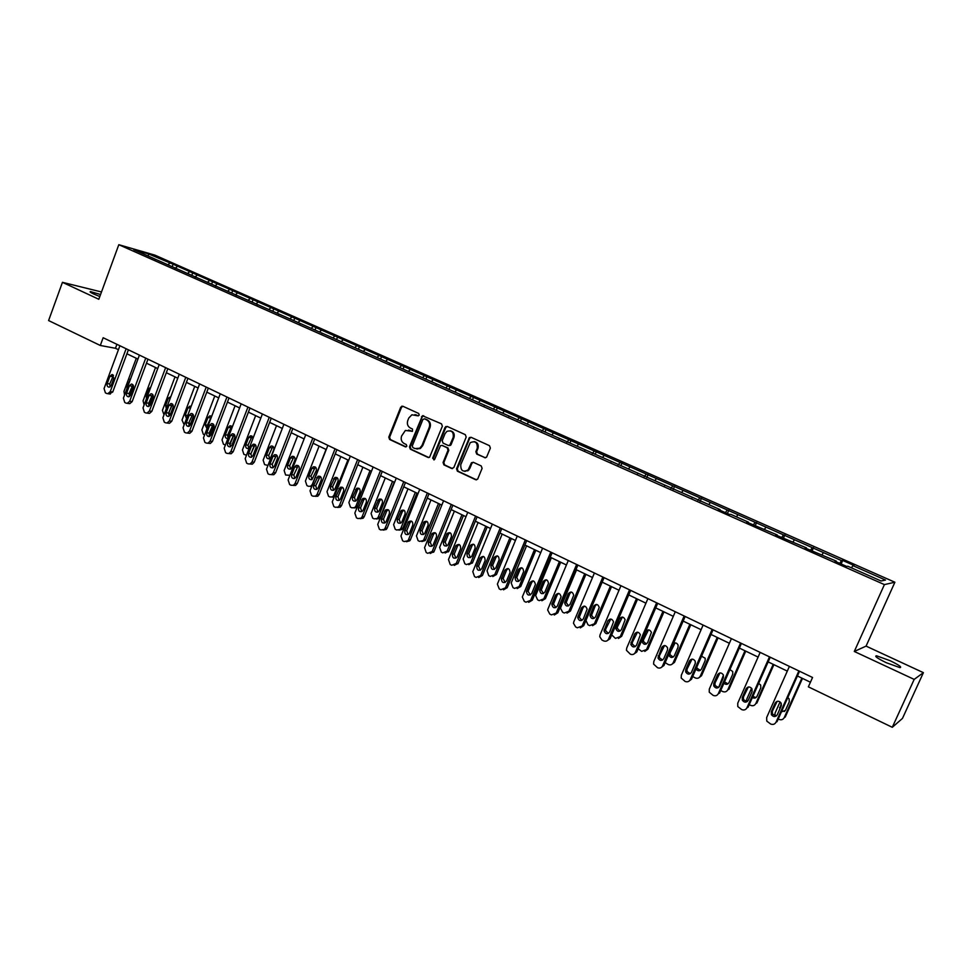 <?xml version="1.0" encoding="UTF-8"?>
<svg xmlns="http://www.w3.org/2000/svg" width="972" height="972" viewBox="0 0 972 972"><rect width="100%" height="100%" fill="white"/><g stroke="black" fill="none" stroke-linecap="round" stroke-linejoin="round"><path stroke-width="1.46" d="M419.26 415.105L418.677 413.452L402.833 406.235L400.695 407.232L388.788 437.133L389.602 439.478L405.336 446.828L406.843 446.16L406.26 444.508L404.218 443.548C401.472 441.883 400.598 439.368 401.594 436.015L405.373 430.45L412.456 431.313L412.468 428.992L410.415 428.057C407.645 426.392 406.77 423.889 407.778 420.524L408.775 418.021L411.885 414.789L417.741 415.797L419.26 415.105M890.012 660.656L876.537 655.796C874.132 656.051 877.412 658.36 886.355 662.734L899.902 667.618C902.283 667.339 898.991 665.018 890.012 660.656M100.553 294.528L90.53 291.6C89.388 291.661 90.42 292.451 93.652 293.981L99.812 296.533M484.603 457.703L486.583 457.192L490.374 448.104L489.499 445.686L471.128 437.315L469.415 437.582L456.536 468.771L457.387 471.177L475.636 479.706L477.653 479.147L482.1 468.383L481.237 465.953L473.388 462.32L471.481 462.745L468.188 469.853C463.024 472.514 460.558 470.752 460.801 464.58L470.217 442.673C475.296 440.583 477.641 442.467 477.24 448.311L475.867 451.676L476.73 454.082L485.441 457.836M854.303 651.471L914.178 679.392L892.284 727.299L902.466 718.417L923.4 672.66L866.076 646.113L894.896 582.228L884.411 584.597L854.303 651.471L866.076 646.113M101.489 291.965L62.451 282.33L98.816 299.279L118.803 244.701L884.411 584.597M62.451 282.33L48.6 320.553L100.298 345.473L115.461 348.28L118.438 349.701M892.284 727.299L808.364 686.84L812.556 677.484L103.154 337.734L100.298 345.473M442.357 426.222L441.507 423.841L422.431 415.724L409.467 446.792L410.293 449.149L427.996 457.435L429.588 457.253L442.357 426.222M447.217 426.441L465.333 434.678L466.183 437.084L453.851 467.52L451.64 468.492L443.925 464.883L443.074 462.49L448.043 450.194L447.193 447.8L442.09 445.443L440.51 445.613L434.739 459.197L434.35 459.72L432.625 458.201L445.018 427.437L447.217 426.441M894.896 582.228L154.852 255.114L118.803 244.701M842.7 560.455L841.473 560.589L173.113 264.238L148.57 253.923L133.808 249.67L720.082 509.607L718.332 509.498L729.219 514.334L730.932 514.407L748.428 522.171L746.788 522.122L777.223 534.94L775.705 534.952L806.505 547.916L805.108 547.989L836.272 561.111L834.997 561.245L846.624 566.409L847.863 566.251L881.082 580.989L885.504 580.065L852.857 565.619L854.036 565.473L842.7 560.455L841.132 563.967M839.759 563.359L841.473 560.589M822.02 554.793L823.406 552.594M836.272 561.111L836.114 561.743M810.466 550.371L812.215 547.637M793.031 541.939L794.44 539.764M806.505 547.916L806.359 548.548M781.646 537.589L783.42 534.892M764.502 529.29L765.936 527.152M777.223 534.94L777.09 535.56M753.3 525.002L755.098 522.353M736.424 516.849L737.882 514.735M748.428 522.171L748.306 522.79M725.391 512.633L727.214 510.021M708.795 504.602L710.277 502.524M720.082 509.607L719.985 510.227M697.92 500.446L699.779 497.871M681.603 492.537L683.109 490.495M692.21 497.239L692.113 497.871M670.887 488.454L672.77 485.915M654.836 480.666L656.355 478.649M664.763 485.077L664.69 485.708M644.266 476.645L646.173 474.154M628.471 468.99L630.014 466.997M637.766 473.097L637.693 473.728M618.058 465.029L619.99 462.563M602.519 457.472L604.086 455.516M611.181 461.311L611.121 461.943M592.264 453.584L594.208 451.154M576.967 446.148L578.534 444.216M585.01 449.708L584.974 450.34M566.858 442.296L568.814 439.915M551.792 434.982L553.384 433.087M559.24 438.287L559.216 438.919M541.939 431.058L543.81 428.846M526.994 423.986L528.61 422.115M533.871 427.036L533.859 427.668M517.383 420.001L519.17 417.936M502.573 413.161L504.189 411.314M508.891 415.967L508.878 416.599M493.193 409.127L494.906 407.195M478.503 402.493L480.144 400.671M484.275 405.057L484.287 405.688M469.342 398.435L470.983 396.612M454.787 391.983L456.451 390.185M460.035 394.304L460.048 394.936M445.759 387.974L447.424 386.188M431.422 381.619L433.087 379.845M436.161 383.721L436.185 384.353M402.858 406.26L401.485 407.365L389.602 437.242L390.416 439.575L406.053 446.889M422.528 377.671L424.205 375.909M408.386 371.413L410.075 369.652M412.626 373.284L412.663 373.916M399.626 367.513L401.315 365.776M385.69 361.341L387.391 359.616M389.444 363.006L389.493 363.637M377.051 357.514L378.752 355.788M363.321 351.427L365.022 349.713M366.59 352.872L366.651 353.504M354.792 347.648L356.505 345.947M341.257 341.646L342.982 339.957M344.076 342.897L344.137 343.517M332.849 337.916L334.575 336.239M319.509 331.999L321.234 330.334M321.878 333.056L321.951 333.675M311.222 328.329L312.96 326.677M298.064 322.485L299.801 320.857M299.996 323.348L300.081 323.98M289.887 318.865L291.636 317.237M276.911 313.118L278.66 311.502M278.429 313.786L278.514 314.418M268.855 309.546L270.605 307.93M256.049 303.859L257.811 302.268M257.155 304.358L257.252 304.989M248.103 300.336L249.865 298.756M235.479 294.747L237.253 293.167M236.184 295.063L236.293 295.682M227.642 291.272L229.416 289.705M215.189 285.744L216.963 284.189M215.505 285.89L215.614 286.509M207.449 282.317L209.235 280.774M195.117 276.911L196.952 275.331M195.105 276.838L195.226 277.47M187.535 273.484L189.321 271.953M175.082 268.394L177.208 266.595M174.984 267.92L175.106 268.551M167.877 264.773L169.687 263.266M148.23 256.061L148.57 253.923M155.131 259.123L155.265 259.743M914.178 679.392L923.4 672.66M126.919 353.784L137.951 359.081M146.48 363.176L157.719 368.582M166.309 372.701L177.779 378.217M186.405 382.361L198.106 387.986M206.781 392.153L218.712 397.888M227.448 402.08L239.61 407.936M248.407 412.152L260.812 418.118M269.645 422.37L282.305 428.445M291.199 432.722L304.115 438.931M313.069 443.232L326.24 449.55M335.243 453.888L348.681 460.339M357.745 464.689L371.45 471.286M380.574 475.66L394.559 482.391M403.732 486.802L418.021 493.655M427.243 498.101L441.823 505.1M451.117 509.559L465.989 516.715M475.332 521.199L490.52 528.501M499.924 533.02L515.427 540.468M524.904 545.025L540.724 552.631M550.261 557.211L566.421 564.975M576.007 569.58L592.507 577.514M602.166 582.155L619.018 590.247M628.738 594.913L645.943 603.187M655.723 607.889L673.304 616.333M683.158 621.072L701.116 629.698M711.03 634.461L729.377 643.282M739.352 648.069L758.099 657.084M768.147 661.908L787.308 671.117M797.417 675.977L810.429 682.223M851.496 567.867L852.857 565.619M116.919 344.331L115.461 348.28M172.202 266.692L173.113 264.238M191.788 275.368L192.699 272.913M211.629 284.164L212.564 281.698M231.749 293.094L232.697 290.604M252.137 302.134L253.097 299.619M272.816 311.295L273.776 308.78M293.775 320.59L294.747 318.051M315.025 330.006L316.009 327.455M336.567 339.568L337.563 336.992M358.425 349.252L359.433 346.664M380.587 359.081L381.607 356.481M403.064 369.044L404.109 366.432M425.87 379.153L426.927 376.529M419.928 448.663L420.244 447.873M449.003 389.42L450.072 386.771M472.489 399.82L473.558 397.159M467.751 470.898L469.792 468.492L469.063 468.419M496.303 410.391L497.397 407.705M520.482 421.107L521.587 418.41M545.025 431.981L546.143 429.272M569.932 443.025L571.074 440.292M595.229 454.24L596.371 451.494M620.841 465.758L622.068 462.854M646.817 477.531L648.154 474.397M673.207 489.487L674.641 486.122M700.095 501.406L701.553 498.016M727.421 513.532L728.891 510.118M755.159 525.84L756.666 522.401M783.359 538.342L784.878 534.879M812.009 551.051L813.552 547.564M418.397 415.858L414.898 414.57M408.568 430.074L412.213 431.398M423.683 415.724L422.273 416.842L410.257 446.877L411.071 449.246L428.871 457.557M424.387 418.823L422.869 419.515L412.286 445.929L412.869 447.582L415.032 448.59L419.758 448.238L421.982 445.48L429.235 427.388C430.256 423.999 429.369 421.471 426.574 419.819L424.618 418.859M416.879 449.04L420.536 448.323L422.759 445.577L421.982 445.48M425.165 418.944L427.34 419.94C430.134 421.605 431.021 424.12 430.013 427.51L422.759 445.577M442.017 445.419L447.946 447.898L448.797 450.291L443.84 462.563L444.678 464.956L452.527 468.613M447.205 426.429L445.771 427.546L433.391 458.286L433.937 459.938M453.207 437.412C453.79 432.078 451.688 430.061 446.901 431.361L445.03 433.67L442.199 440.705L443.038 443.086L448.153 445.443L449.781 445.237L453.207 437.412L453.948 437.522C454.847 433.828 453.596 431.58 450.23 430.778M448.979 445.577L450.534 445.334L451.105 444.569L450.352 444.459M453.948 437.522L451.105 444.569M474.142 441.604C477.592 442.406 478.868 444.678 477.969 448.408L476.596 451.761L477.459 454.179L485.32 457.788M464.835 471.42L468.929 469.913M473.255 462.271L471.882 463.377L469.792 468.492M471.068 437.291L469.622 438.421L457.29 468.844L458.14 471.25L476.535 479.84M124.562 395.057L123.966 391.4L136.287 358.279M133.371 385.532L130.066 394.401L130.843 394.511M130.941 377.901L127.077 386.528L127.004 388.484M129.118 395.798L130.066 394.401M126.129 348.741L110.237 391.631L107.831 393.696L106.628 393.466L105.401 392.846L104.065 388.557L119.896 345.753M109.362 393.903L112.752 391.983L128.389 349.823M111.173 385.556L109.216 387.208C107.442 386.953 106.774 385.75 107.212 383.6L109.933 376.237L111.938 374.56L113.894 378.181L111.173 385.556M110.152 386.88L109.739 383.964L113.493 375.277M144.135 404.911L143.066 400.829L155.52 367.513M152.726 394.547L149.238 403.878L150.611 404.06M149.166 406.199L148.704 403.21L152.604 394.401M150.818 387.05L148.923 388.678L146.201 395.944L146.48 398.629M148.57 404.996L149.238 403.878M164.013 414.789L162.409 410.391L175.009 376.881M172.02 404.571L168.666 413.477L170.671 413.732M170.112 415.129L168.849 415.773M170.865 396.576L168.338 398.18L165.592 405.47L166.321 408.665M145.739 358.133L129.665 401.278L127.296 403.331L126.008 403.113L124.756 402.493L123.408 398.168L139.421 355.108M128.693 403.514L129.786 403.659L132.156 401.606L147.963 359.19M130.6 395.154L128.681 396.819C126.846 396.588 126.153 395.373 126.591 393.174L129.349 385.775L131.329 384.098C133.14 384.365 133.82 385.58 133.371 387.743L130.6 395.154M129.555 396.503L129.094 393.526L132.921 384.778M165.617 367.647L149.36 411.047L147.039 413.112L145.654 412.893L144.391 412.262L143.018 407.9L159.214 364.585M148.279 413.27L149.494 413.416L151.814 411.363L167.816 368.704M150.308 404.899L148.412 406.551C146.517 406.357 145.788 405.142 146.237 402.882L149.032 395.434L150.976 393.769C152.847 394 153.552 395.215 153.102 397.439L150.308 404.899M184.182 424.764L182.019 420.074L194.752 386.382M193.586 415.822L190.682 423.488L188.811 425.396M190.779 407.329L187.377 416.332M191.12 406.418L189.905 406.162L188.009 407.79L185.239 415.141L186.49 418.653M204.618 434.897L203.282 434.229L201.884 429.891L214.776 395.993M213.84 424.825L210.608 433.318L209.089 435.092M211.446 416.429L207.437 425.201L207.461 427.437M211.592 416.575L209.794 415.919L207.959 417.547L205.141 424.934L207.012 428.603M225.383 445.079L223.451 444.216L222.029 439.842L235.078 405.749M234.216 434.387L229.708 444.787M231.664 426.271L227.594 435.104L228.055 438.093M232.272 427.085L229.963 425.809L228.177 427.425L225.334 434.861C224.884 437.254 225.711 438.469 227.788 438.518L227.91 438.481M185.774 377.306L169.322 420.961L167.05 423.014L165.568 422.808L164.28 422.164L162.895 417.766L179.285 374.196M168.132 423.148L169.48 423.294L171.74 421.253L187.924 378.339M170.282 414.765L168.423 416.417C166.467 416.271 165.702 415.044 166.163 412.736L168.982 405.239L170.89 403.562C172.822 403.757 173.563 404.984 173.101 407.256L170.282 414.765M169.152 416.15L168.581 413.039L172.554 404.158M206.21 387.087L189.552 431.009L187.353 433.062L185.761 432.856L184.449 432.2L183.04 427.777L199.637 383.94M188.24 433.148L189.747 433.318L191.946 431.276L208.324 388.107M190.524 424.776L188.726 426.416C186.697 426.319 185.895 425.08 186.345 422.711L189.2 415.166L191.071 413.501C193.064 413.647 193.841 414.886 193.392 417.219L190.524 424.776M189.37 426.173L188.738 422.99L192.772 414.048M226.938 397.013L210.074 441.203L207.947 443.232L206.222 443.038L204.91 442.382L203.464 437.922L220.255 393.818M208.628 443.293L210.304 443.463L212.431 441.434L229.003 398.01M211.058 434.921L209.308 436.562C207.206 436.513 206.368 435.274 206.817 432.832L209.709 425.238L211.519 423.585C213.597 423.683 214.399 424.922 213.949 427.328L211.058 434.921M209.867 436.343L209.174 433.087L213.281 424.084M247.945 407.074L230.886 451.53L228.845 453.535L226.986 453.377L225.65 452.709L224.18 448.201L241.178 403.842M229.307 453.584L231.166 453.742L233.195 451.749L249.974 408.046M231.871 445.212L230.206 446.828C228.007 446.853 227.132 445.613 227.582 443.086L230.498 435.456L232.247 433.816C234.398 433.84 235.248 435.092 234.799 437.57L231.871 445.212M230.656 446.646L229.902 443.317L234.07 434.253M269.256 417.28L251.991 462.016L250.047 463.984L248.03 463.851L246.669 463.182L245.187 458.638L262.391 413.999M250.314 464.033L252.331 464.166L254.263 462.198L271.249 418.239M252.987 455.649L251.396 457.241C249.111 457.35 248.2 456.099 248.625 453.487L251.59 445.82L253.255 444.192C255.502 444.143 256.401 445.395 255.952 447.958L252.987 455.649M251.736 457.095L250.91 453.705L255.15 444.569M290.871 427.631L273.387 472.635L271.577 474.567L269.378 474.482L268.005 473.801L266.498 469.221L283.909 424.302M271.625 474.64L273.812 474.713L275.623 472.793L292.815 428.567M274.396 466.232L272.901 467.787C270.532 468.006 269.56 466.754 269.985 464.045L272.974 456.318L274.554 454.726C276.886 454.58 277.834 455.832 277.397 458.492L274.396 466.232M273.12 467.69L272.221 464.227L276.534 455.042M312.802 438.141L295.099 483.424L293.435 485.283L291.041 485.259L289.644 484.566L288.113 479.949L305.743 434.751M293.24 485.393L295.622 485.405L297.286 483.546L314.697 439.052M296.12 476.96L294.735 478.479C292.268 478.807 291.223 477.568 291.636 474.749L294.674 466.973L296.132 465.43C298.574 465.163 299.583 466.414 299.157 469.184L296.12 476.96M294.808 478.443L293.836 474.907L298.21 465.649M335.048 448.797L317.127 494.359L315.621 496.133L313.008 496.194L311.587 495.489L310.032 490.836L327.88 445.358M315.207 496.315L317.771 496.23L319.266 494.456L336.895 449.672M318.148 487.859L316.896 489.293C314.32 489.779 313.215 488.552 313.604 485.611L318.014 476.292C320.553 475.891 321.635 477.131 321.234 480.022L318.148 487.859M316.811 489.341L315.754 485.733L320.201 476.426M357.623 459.598L339.471 505.452L338.147 507.105L335.291 507.287L333.846 506.57L332.266 501.88L350.345 456.123M337.527 507.42L340.249 507.177L341.573 505.525L359.421 460.461M340.504 498.903L339.41 500.252C336.713 500.92 335.534 499.705 335.899 496.619L340.188 487.337C342.849 486.765 343.991 487.993 343.626 491.018L340.504 498.903M339.143 500.398L338.001 496.716L341.099 488.867L342.521 487.349M380.514 470.57L362.143 516.703L361.013 518.21L357.903 518.55L356.445 517.821L354.841 513.082L373.139 467.034M360.175 518.683L363.078 518.258L364.196 516.752L382.263 471.408M363.188 510.118L362.252 511.357C359.446 512.232 358.194 511.041 358.51 507.797L362.678 498.575C365.448 497.798 366.675 499.001 366.347 502.184L363.188 510.118M361.803 511.624L360.563 507.87L363.71 499.973L365.144 498.442M403.757 481.699L385.143 528.124L384.244 529.448L380.842 529.971L379.359 529.23L377.731 524.443L396.272 478.115M383.162 530.105L386.248 529.461L387.148 528.136L405.458 482.513M386.2 521.49L385.447 522.572C382.531 523.714 381.206 522.572 381.449 519.145L385.471 510.008C388.363 508.976 389.675 510.142 389.395 513.508L386.2 521.49M384.791 523.009L383.466 519.182L386.649 511.236L388.107 509.693M427.352 492.998L408.495 539.715L407.827 540.797L404.133 541.562L402.627 540.809L400.974 535.985L419.746 489.353M406.503 541.708L409.783 540.772L410.451 539.703L428.992 493.788M409.564 533.033L408.993 533.932C405.992 535.365 404.571 534.272 404.741 530.651L408.605 521.66C411.606 520.324 413.003 521.442 412.796 525.002L409.564 533.033M408.131 534.551L406.709 530.651L409.929 522.657L411.411 521.114M451.287 504.468L432.188 551.489L427.765 553.323L426.234 552.57L424.557 547.698L443.584 500.774M430.195 553.469L434.095 551.428L452.879 505.221M433.269 544.745L432.892 545.413C429.806 547.2 428.3 546.167 428.373 542.327L432.078 533.519C435.164 531.842 436.647 532.887 436.55 536.666L433.269 544.745M431.835 546.276L430.292 542.303L433.561 534.26L435.043 532.705M475.6 516.108L456.245 563.432L451.761 565.267L450.206 564.501L448.493 559.58L467.763 512.353M454.24 565.412L458.091 563.347L477.118 516.837M457.338 556.64L457.144 557.029C454.009 559.192 452.417 558.256 452.369 554.186L455.917 545.608C459.051 543.53 460.631 544.502 460.655 548.512L457.338 556.64M455.892 558.171L454.228 554.125L457.533 546.033L459.039 544.478M500.276 527.918L480.666 575.558L476.11 577.392L474.543 576.615L472.793 571.645L492.33 524.115M478.674 577.538L482.428 575.497L501.746 528.622M481.76 568.717L481.735 568.79C478.601 571.366 476.924 570.515 476.717 566.226L480.144 557.916C483.291 555.413 484.955 556.288 485.137 560.54L481.76 568.717M480.314 570.248L478.528 566.129L481.942 557.843L483.388 556.434M525.33 539.922L505.452 587.866L500.835 589.7L499.243 588.911L497.385 584.123L517.262 536.058M503.484 589.834L507.19 587.708L526.739 540.59M506.57 580.977C503.545 583.662 501.807 582.884 501.382 578.656L504.857 570.224C507.821 567.539 509.571 568.28 510.081 572.459L506.57 580.977M505.124 582.507L503.132 578.522L506.594 570.114L508.113 568.559M550.772 552.108L530.627 600.368L525.949 602.203L524.321 601.389L522.316 596.99L542.583 548.184M528.683 602.324L532.316 600.174L552.12 552.752M531.757 593.43C528.926 596.103 527.128 595.435 526.387 591.413L530.007 582.58C532.79 579.907 534.588 580.539 535.414 584.488L531.757 593.43M530.323 594.949L528.075 591.243L531.696 582.435L533.203 580.892M576.615 564.489L556.203 613.065L551.44 614.887L549.8 614.073L547.686 610.052L547.965 608.97L568.292 560.504M554.283 615.009L557.819 612.834L577.89 565.097M557.345 606.078C554.684 608.727 552.849 608.156 551.829 604.365L555.559 595.131C558.147 592.483 559.994 593.005 561.087 596.711L557.345 606.078M555.923 607.585L553.457 604.159L557.175 594.949L558.669 593.406M602.871 577.052L582.167 625.956L577.344 627.791L575.667 626.952L573.492 623.283L573.796 621.801L594.414 573.006M580.296 627.876L583.722 625.689L604.074 577.635M583.322 618.921C580.831 621.545 578.96 621.072 577.708 617.512L581.499 607.877C583.929 605.264 585.8 605.69 587.124 609.152L583.322 618.921M581.924 620.403L579.276 617.256L583.066 607.658L584.537 606.127M246.499 455.261L243.887 454.349L242.453 449.939L255.648 415.639M254.773 444.326L253.255 444.192M254.482 445.055L250.74 454.337M252.149 436.246L248.018 445.152L248.783 448.432M253.097 438.117L250.387 435.845L248.662 437.449L245.795 444.921C245.357 447.387 246.22 448.614 248.37 448.59L249.245 448.116M267.932 465.406L264.615 464.616L263.145 460.157L276.51 425.663M272.925 446.367L268.722 455.321L269.56 458.675M270.824 457.241L273.74 449.708C274.177 447.205 273.29 445.966 271.091 446.014L269.438 447.606L266.535 455.127C266.109 457.678 267.008 458.906 269.256 458.796L270.824 457.241M289.923 475.308L285.622 475.016L284.14 470.533L297.651 435.821M293.981 456.633L289.705 465.649L290.616 469.063M291.916 467.605L294.868 460.035C295.294 457.435 294.358 456.208 292.062 456.342L290.507 457.909L287.566 465.467C287.141 468.127 288.101 469.342 290.446 469.136L291.916 467.605M326.033 449.465L312.304 484.445L310.663 486.267L308.306 486.255L306.921 485.575L305.415 481.043L319.095 446.124M315.329 467.034L310.991 476.11L311.976 479.597L316.289 470.509C316.702 467.799 315.706 466.572 313.312 466.839L311.866 468.346L308.889 475.964C308.489 478.722 309.509 479.937 311.939 479.609M311.672 486.656L310.408 486.377M347.891 459.963L333.979 495.161L332.497 496.899L329.933 496.959L328.536 496.279L327.005 491.711L340.844 456.573M336.98 477.592L332.582 486.717L333.639 490.265M334.125 497.19L332.06 497.093M334.988 488.795L338.013 481.14C338.414 478.309 337.357 477.094 334.842 477.483L330.516 486.595C330.14 489.475 331.221 490.69 333.761 490.216L334.988 488.795M370.04 470.606L355.971 506.023L354.671 507.651L351.864 507.834L350.442 507.129L348.887 502.524L362.908 467.18M358.935 488.296L357.514 489.803L354.464 497.482L355.618 501.102M357.089 507.396L354.027 507.967M356.991 499.62L360.053 491.905C360.418 488.94 359.288 487.737 356.675 488.308L352.447 497.385C352.107 500.41 353.261 501.588 355.91 500.945L356.991 499.62M392.53 481.407L378.278 517.043L377.172 518.526L374.111 518.841L372.677 518.137L371.085 513.495L385.289 477.932M394.195 482.209L380.246 517.092L379.141 518.562L376.322 518.987M381.194 499.158L379.76 500.665L376.674 508.392L377.914 512.086M379.299 510.592L382.397 502.84C382.725 499.717 381.522 498.539 378.788 499.304L374.694 508.332C374.39 511.503 375.629 512.669 378.387 511.807L379.299 510.592M415.323 492.367L400.901 528.221L400.014 529.509L396.673 530.019L395.215 529.303L393.611 524.625L407.985 488.843M416.952 493.144L402.821 528.233L401.934 529.521L398.933 530.165M403.781 510.178L402.323 511.685L399.2 519.461L400.525 523.228M401.934 521.733L405.081 513.921C405.348 510.628 404.06 509.486 401.217 510.507L397.269 519.425C397.026 522.778 398.338 523.908 401.193 522.79L401.934 521.733M438.469 503.484L423.853 539.569L423.197 540.626L419.564 541.368L418.094 540.639L416.453 535.912L431.009 499.912M440.037 504.237L425.724 539.545L425.068 540.602L421.872 541.513M426.684 521.357L425.214 522.875L422.042 530.7L423.476 534.527M424.898 533.02L428.081 525.172C428.275 521.685 426.902 520.591 423.962 521.891L420.159 530.688C420.001 534.236 421.386 535.305 424.351 533.895L424.898 533.02M461.943 514.771L447.144 551.075L442.795 552.874L441.3 552.132L439.636 547.37L454.386 511.138M463.462 515.5L448.967 551.027L445.164 553.019M449.927 532.692L448.432 534.223L445.225 542.097L446.768 545.985M448.201 544.49L451.421 536.58C451.518 532.875 450.06 531.854 447.035 533.507L443.39 542.121C443.329 545.875 444.812 546.872 447.837 545.134L448.201 544.49M485.769 526.217L470.57 563.189L466.378 564.55L464.847 563.796L463.158 558.985L478.09 522.535M487.227 526.921L472.55 562.667L468.796 564.696M473.498 544.211L472.222 545.28L468.747 553.651L470.399 557.624M471.845 556.118L475.114 548.159C475.089 544.235 473.534 543.287 470.46 545.316L466.973 553.712C467.022 557.685 468.589 558.608 471.663 556.494L471.845 556.118M509.948 537.832L494.736 574.659L490.289 576.396L488.746 575.631L487.033 570.783L502.16 534.09M511.345 538.512L496.485 574.488L492.792 576.542M497.409 555.887L495.963 557.284L492.622 565.388L494.396 569.422M495.842 567.915L499.146 559.908C498.976 555.753 497.336 554.903 494.25 557.345L490.896 565.485C491.103 569.677 492.743 570.515 495.817 567.988L495.842 567.915M534.491 549.63L519.109 586.626L514.577 588.425L513.009 587.647L511.187 582.969L526.581 545.827M535.827 550.274L520.773 586.481L517.153 588.558M521.685 567.757L520.178 569.276L516.776 577.502L518.756 581.402M520.202 579.895L523.653 571.56C523.143 567.478 521.429 566.749 518.513 569.385L515.099 577.623C515.537 581.754 517.226 582.52 520.202 579.895M559.41 561.597L543.822 598.837L539.217 600.635L537.625 599.846L535.657 595.532L551.379 557.746M560.686 562.217L545.426 598.655L541.878 600.757M546.313 579.798L544.806 581.317L541.27 589.931L543.494 593.552M544.928 592.057L548.5 583.309C547.686 579.458 545.924 578.838 543.202 581.45L539.654 590.089C540.383 594.014 542.145 594.67 544.928 592.057M584.707 573.759L568.912 611.23L564.246 613.028L562.63 612.226L560.552 608.29L560.82 607.245L576.554 569.847M585.922 574.343L570.455 611.011L567.004 613.138M571.305 592.021L569.823 593.54L566.178 602.543L568.608 605.884M570.017 604.402L573.699 595.253C572.617 591.632 570.807 591.122 568.268 593.71L564.623 602.737C565.619 606.443 567.417 607.002 570.017 604.402M610.392 586.104L594.378 623.817L595.86 623.562L592.519 625.701M611.534 586.651L595.86 623.562M596.662 604.438L595.204 605.945L591.498 615.325L594.123 618.399M595.508 616.941L599.238 607.403C597.938 604.013 596.103 603.6 593.722 606.151L590.004 615.568C591.231 619.043 593.066 619.504 595.508 616.941M585.97 620.391L587.999 624.789L589.639 625.604L594.378 623.817M636.466 598.63L620.245 636.599L621.667 636.296L618.447 638.458M637.547 599.153L621.667 636.296M622.408 617.062L617.475 626.77L617.244 628.289L620.039 631.107M621.387 629.662L625.13 619.759C623.659 616.6 621.801 616.272 619.565 618.787L615.811 628.556C617.22 631.824 619.079 632.201 621.387 629.662M611.692 634.862L615.434 638.385L620.245 636.599M662.953 611.364L646.514 649.575L647.874 649.235L644.788 651.398M663.973 611.85L647.874 649.235M648.543 629.868L643.61 639.612L643.415 641.411L646.368 644.011M647.668 642.589L651.422 632.359C649.794 629.394 647.923 629.139 645.809 631.618L642.042 641.727C643.61 644.801 645.481 645.08 647.668 642.589M638.167 648.749L641.629 651.362L646.514 649.575M629.54 589.834L608.545 639.054C607.427 641.083 605.799 641.69 603.648 640.876L601.947 640.038L599.748 636.709L600.052 634.838L620.95 585.715M606.735 640.949L610.039 638.738L630.67 590.369M609.711 631.958C607.366 634.546 605.471 634.169 604.025 630.828L607.865 620.816C610.137 618.241 612.032 618.581 613.539 621.825L609.711 631.958M608.363 633.428L605.532 630.536L605.775 628.981L610.793 619.055M656.635 602.81L635.348 652.37C634.218 654.411 632.553 655.019 630.366 654.18L626.442 650.304L626.709 648.081L647.899 598.618M633.61 654.217L636.769 652.005L657.692 603.308M636.526 645.214C634.303 647.765 632.383 647.461 630.792 644.314L634.643 633.975C636.794 631.448 638.701 631.691 640.366 634.728L636.526 645.214M635.226 646.647L632.225 643.986L632.432 642.152L637.45 632.189M689.865 624.291L673.195 662.758L674.483 662.382L671.555 664.532M690.8 624.741L674.483 662.382M675.078 642.905L670.145 652.662L670 654.703L673.122 657.096M668.627 654.654L668.7 655.067C670.388 657.959 672.284 658.178 674.361 655.723L677.982 647.352L678.104 645.177C677.083 643.027 675.54 642.431 673.487 643.403M665.176 662.6L668.238 664.532C670.413 665.358 672.065 664.763 673.195 662.758M684.167 615.993L662.576 665.881C661.434 667.934 659.745 668.542 657.522 667.703L653.597 664.083L653.804 661.531L675.285 611.74M660.924 667.691L663.937 665.492L685.151 616.467M663.767 658.676C661.653 661.191 659.721 660.96 657.995 657.995L661.847 647.34C663.9 644.849 665.82 645.031 667.594 647.887L667.472 650.11L663.767 658.676M662.527 660.073L659.368 657.631L659.514 655.529L664.532 645.542M691.311 672.66L695.442 662.916M717.202 637.425L700.29 676.148L701.517 675.734L698.771 677.861M718.065 637.839L701.517 675.734M696.863 666.962L697.021 668.189L700.314 670.388M702.003 656.136L701.359 656.647M695.964 669.003C697.884 671.348 699.719 671.36 701.468 669.064L705.15 660.632L705.198 658.238L701.541 656.209M692.696 676.512L695.272 677.921C697.471 678.76 699.147 678.177 700.29 676.148M712.136 629.394L690.254 679.622C689.087 681.688 687.374 682.295 685.114 681.433L681.202 678.043L681.336 675.2L703.121 625.069M688.711 681.36L691.529 679.185L713.047 629.82M691.457 672.357C689.427 674.835 687.483 674.665 685.649 671.871L685.746 669.538L689.488 660.924C691.457 658.469 693.376 658.591 695.259 661.276L695.211 663.73L691.457 672.357M690.29 673.705L686.949 671.445L687.034 669.125L692.028 659.125M718.66 687.447L723.447 675.115M744.965 650.778L727.821 689.756L728.976 689.294L745.755 651.143M724.505 681.894L727.955 683.875M723.909 683.243C725.914 684.883 727.627 684.677 729.024 682.611L732.754 674.118L732.718 671.531L729.911 669.587M720.714 690.521L722.718 691.529C724.966 692.38 726.667 691.785 727.821 689.756M740.579 643.014L718.369 693.583C717.19 695.673 715.453 696.268 713.156 695.393L709.256 692.198L709.305 689.087L731.418 638.616M718.369 693.583L719.584 693.097L741.405 643.403M719.596 686.268C717.628 688.711 715.696 688.601 713.764 685.94L713.788 683.401L717.591 674.726C719.487 672.308 721.406 672.369 723.375 674.92L723.411 677.581L719.596 686.268M718.527 687.556L714.991 685.479L715.003 682.939L719.948 672.94M746.581 701.687L746.788 699.123L751.587 688.261M773.19 664.338L755.803 703.582L756.872 703.06L773.894 664.666M752.863 696.462L756.058 697.556M752.389 697.519C754.345 698.576 755.888 698.2 757.006 696.377L760.784 687.836L760.675 685.066L758.646 683.377M752.085 691.59L751.198 693.607M749.23 704.651L750.615 705.344C752.899 706.207 754.624 705.623 755.803 703.582M769.484 656.853L746.958 707.786C745.755 709.876 743.993 710.483 741.66 709.584L737.784 706.547L737.748 703.206L760.165 652.394M746.958 707.786L748.088 707.239L770.225 657.206M748.197 700.399C746.289 702.805 744.345 702.744 742.341 700.217L742.292 697.483L746.144 688.747C747.978 686.366 749.922 686.39 751.951 688.82L752.061 691.651L748.197 700.399M747.237 701.602L743.483 699.706L743.434 696.985L748.318 687.01M774.951 715.963L775.073 713.096L780.054 701.893M801.864 678.116L784.234 717.628L785.23 717.069L802.483 678.407M781.439 705.028L780.346 707.871M781.804 710.982L784.635 711.443M781.415 711.869L785.449 710.362L789.288 701.772L789.094 698.832L787.794 697.556M781.294 703.619L779.483 709.791M778.232 719.013L778.961 719.377C781.281 720.264 783.043 719.681 784.234 717.628M798.875 670.923L776.021 722.208C774.793 724.322 773.007 724.918 770.638 724.006L766.787 721.115L766.653 717.555L789.398 666.391M776.021 722.208L777.065 721.625L799.531 671.239M777.272 714.772C775.425 717.154 773.469 717.129 771.404 714.699L771.27 711.808L775.182 703.011C776.968 700.654 778.912 700.642 781.002 702.963L781.196 705.964L777.272 714.772M776.446 715.866L772.461 714.141L772.327 711.261L777.15 701.31M416.466 414.983L415.688 414.85M410.269 430.499L409.479 430.389M405.98 446.913L405.336 446.828M390.416 439.575L389.602 439.478M389.602 437.242L388.788 437.133M401.485 407.365L400.695 407.232M428.774 457.52L427.996 457.435M411.071 449.246L410.293 449.149M410.257 446.877L409.467 446.792M422.273 416.842L421.496 416.709M430.013 427.51L429.235 427.388M427.34 419.94L426.574 419.819M452.393 468.565L451.64 468.492M444.678 464.956L443.925 464.883M443.84 462.563L443.074 462.49M448.797 450.291L448.043 450.194M447.946 447.898L447.193 447.8M442.843 445.553L442.09 445.443M433.391 458.286L432.625 458.201M445.771 427.546L445.018 427.437M477.459 454.179L476.73 454.082M476.596 451.761L475.867 451.676M477.969 448.408L477.24 448.311M471.882 463.377L471.141 463.304M476.365 479.767L475.636 479.706M458.14 471.25L457.387 471.177M457.29 468.844L456.536 468.771M469.622 438.421L468.893 438.311M127.697 386.625L127.077 386.528M130.382 379.408L129.762 379.311M112.752 391.983L110.237 391.631M107.212 383.6L109.739 383.964M109.933 376.237L112.46 376.626M147.428 396.114L146.201 395.944M150.138 388.861L148.923 388.678M167.427 405.725L165.592 405.47M170.161 398.435L168.338 398.18M132.156 401.606L129.665 401.278M126.591 393.174L129.094 393.526M129.349 385.775L131.84 386.139M151.814 411.363L149.36 411.047M146.237 402.882L148.704 403.21M149.032 395.434L151.486 395.786M188.653 423.245L190.682 423.488M187.56 415.433L185.239 415.141M190.342 408.106L188.009 407.79M209.15 433.16L210.608 433.318M207.437 425.201L205.141 424.934M210.244 417.839L207.959 417.547M229.939 443.208L230.801 443.293M227.594 435.104L225.334 434.861M230.425 427.692L228.177 427.425M171.74 421.253L169.322 420.961M166.163 412.736L168.581 413.039M168.982 405.239L171.4 405.555M191.946 431.276L189.552 431.009M186.345 422.711L188.738 422.99M189.2 415.166L191.593 415.469M212.431 441.434L210.074 441.203M206.817 432.832L209.174 433.087M209.709 425.238L212.054 425.517M233.195 451.749L230.886 451.53M227.582 443.086L229.902 443.317M230.498 435.456L232.818 435.711M254.263 462.198L251.991 462.016M248.625 453.487L250.91 453.705M251.59 445.82L253.862 446.039M275.623 472.793L273.387 472.635M269.985 464.045L272.221 464.227M272.974 456.318L275.21 456.524M297.286 483.546L295.099 483.424M291.636 474.749L293.836 474.907M294.674 466.973L296.861 467.155M319.266 494.456L317.127 494.359M313.604 485.611L315.754 485.733M316.678 477.787L318.828 477.932M341.573 505.525L339.471 505.452M335.899 496.619L338.001 496.716M338.997 488.758L341.099 488.867M364.196 516.752L362.143 516.703M358.51 507.797L360.563 507.87M361.657 499.887L363.71 499.973M387.148 528.136L385.143 528.124M381.449 519.145L383.466 519.182M384.645 511.175L386.649 511.236M410.451 539.703L408.495 539.715M404.741 530.651L406.709 530.651M407.973 522.632L409.929 522.657M434.095 551.428L432.188 551.489M428.373 542.327L430.292 542.303M431.653 534.26L433.561 534.26M458.091 563.347L456.245 563.432M452.369 554.186L454.228 554.125M455.686 546.07L457.533 546.033M482.452 575.436L480.666 575.558M476.717 566.226L478.528 566.129M480.083 558.05L481.881 557.989M507.19 587.708L505.452 587.866M501.455 578.449L503.204 578.316M504.857 570.224L506.594 570.114M532.316 600.174L530.627 600.368M526.557 590.867L528.258 590.697M530.007 582.58L531.696 582.435M557.819 612.834L556.203 613.065M552.06 603.466L553.688 603.26M555.559 595.131L557.175 594.949M583.722 625.689L582.167 625.956M577.963 616.26L579.531 616.017M581.499 607.877L583.066 607.658M248.018 445.152L245.795 444.921M250.885 437.692L248.662 437.449M268.722 455.321L266.535 455.127M271.625 447.825L269.438 447.606M289.705 465.649L287.566 465.467M292.645 458.104L290.507 457.909M310.991 476.11L308.889 475.964M313.968 468.516L311.866 468.346M333.979 495.161L334.903 495.21M332.582 486.717L330.516 486.595M335.595 479.087L333.53 478.941M355.971 506.023L357.623 506.084M354.464 497.482L352.447 497.385M357.514 489.803L355.509 489.681M378.278 517.043L380.246 517.092M376.674 508.392L374.694 508.332M379.76 500.665L377.792 500.58M400.901 528.221L402.821 528.233M399.2 519.461L397.269 519.425M402.323 511.685L400.403 511.637M423.853 539.569L425.724 539.545M422.042 530.7L420.159 530.688M425.214 522.875L423.33 522.851M447.144 551.075L448.967 551.027M445.225 542.097L443.39 542.121M448.432 534.223L446.61 534.223M470.776 562.752L472.55 562.667M468.747 553.651L466.973 553.712M471.991 545.742L470.217 545.778M494.76 574.598L496.485 574.488M492.622 565.388L490.896 565.485M495.902 557.418L494.189 557.491M519.109 586.626L520.773 586.481M516.849 577.295L515.172 577.429M520.178 569.276L518.513 569.385M543.822 598.837L545.426 598.655M541.44 589.384L539.825 589.554M544.806 581.317L543.202 581.45M568.912 611.23L570.455 611.011M566.397 601.656L564.841 601.862M569.823 593.54L568.268 593.71M591.741 614.122L590.247 614.353M595.204 605.945L593.722 606.151M617.475 626.77L616.041 627.037M620.987 618.544L619.565 618.787M643.61 639.612L642.237 639.928M647.17 631.326L645.809 631.618M610.039 638.738L608.545 639.054M604.268 629.273L605.775 628.981M607.865 620.816L609.359 620.561M636.769 652.005L635.348 652.37M630.998 642.48L632.432 642.152M634.643 633.975L636.065 633.671M670.145 652.662L669.392 652.868M673.754 644.327L673.013 644.509M663.937 665.492L662.576 665.881M658.153 655.893L659.514 655.529M661.847 647.34L663.196 647M691.529 679.185L690.254 679.622M685.746 669.538L687.034 669.125M689.488 660.924L690.776 660.535M713.788 683.401L715.003 682.939M717.591 674.726L718.794 674.289M742.292 697.483L743.434 696.985M746.144 688.747L747.274 688.273M780.589 706.948L779.58 707.482M771.27 711.808L772.327 711.261M775.182 703.011L776.227 702.489M876.064 656.853L876.537 655.796M402.554 406.32L401.764 406.187M423.209 415.846L422.431 415.724M420.536 448.323L419.758 448.238M450.534 445.334L449.781 445.237M446.525 426.659L445.759 426.538M472.222 462.83L471.481 462.745M470.144 437.692L469.415 437.582M110.358 394.037L107.831 393.696M111.938 374.56L112.667 374.682M129.786 403.659L127.296 403.331M131.329 384.098L132.131 384.219M149.494 413.416L147.039 413.112M150.976 393.769L151.875 393.891M190.876 406.296L189.905 406.162M210.888 416.052L209.794 415.919M231.178 425.955L229.963 425.809M169.48 423.294L167.05 423.014M170.89 403.562L171.886 403.696M189.747 433.318L187.353 433.062M191.071 413.501L192.177 413.647M210.304 443.463L207.947 443.232M211.519 423.585L212.759 423.731M231.166 453.742L228.845 453.535M232.247 433.816L233.632 433.962M252.331 464.166L250.047 463.984M273.812 474.713L271.577 474.567M274.554 454.726L276.303 454.884M295.622 485.405L293.435 485.283M296.132 465.43L298.112 465.588M317.771 496.23L315.621 496.133M318.014 476.292L320.153 476.45M340.249 507.177L338.147 507.105M340.188 487.337L342.29 487.47M363.078 518.258L361.013 518.21M362.678 498.575L364.731 498.672M386.248 529.461L384.244 529.448M385.471 510.008L387.476 510.081M409.783 540.772L407.827 540.797M408.605 521.66L410.561 521.685M433.658 552.218L431.75 552.278M432.078 533.519L433.986 533.519M457.873 563.784L456.026 563.882M455.917 545.608L457.776 545.571M482.428 575.497L480.63 575.618M480.144 557.916L481.942 557.843M501.382 578.656L503.132 578.522M526.387 591.413L528.075 591.243M551.829 604.365L553.457 604.159M577.708 617.512L579.276 617.256M251.748 435.991L250.387 435.845M272.622 446.172L271.091 446.014M293.787 456.512L292.062 456.342M310.663 486.267L311.793 486.34M315.256 466.997L313.312 466.839M332.497 496.899L334.21 496.971M336.907 477.629L334.842 477.483M354.671 507.651L356.688 507.712M358.68 488.418L356.675 488.308M377.172 518.526L379.141 518.562M380.757 499.401L378.788 499.304M400.014 529.509L401.934 529.521M403.137 510.555L401.217 510.507M423.197 540.626L425.068 540.602M425.833 521.928L423.962 521.891M446.719 551.841L448.542 551.792M448.857 533.494L447.035 533.507M470.57 563.189L472.331 563.104M472.222 545.28L470.46 545.316M494.736 574.659L496.461 574.537M495.963 557.284L494.25 557.345M516.776 577.502L515.099 577.623M541.27 589.931L539.654 590.089M566.178 602.543L564.623 602.737M591.498 615.325L590.004 615.568M617.244 628.289L615.811 628.556M643.415 641.411L642.042 641.727M604.025 630.828L605.532 630.536M630.792 644.314L632.225 643.986M670 654.703L668.7 655.067M657.995 657.995L659.368 657.631M697.021 668.189L696.207 668.444M685.649 671.871L686.949 671.445M713.764 685.94L714.991 685.479M742.341 700.217L743.483 699.706M771.404 714.699L772.461 714.141"/></g></svg>
